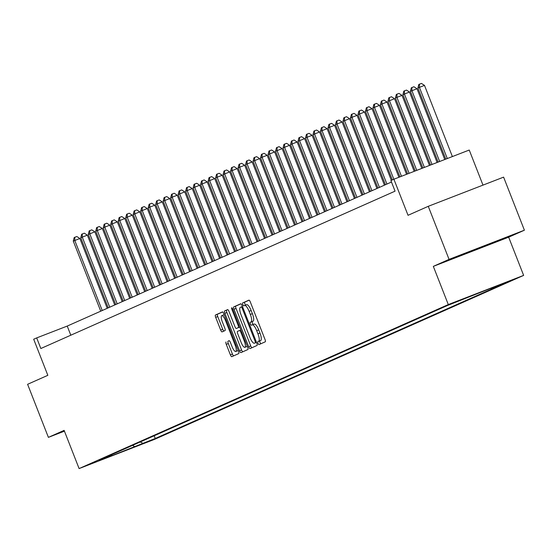 <?xml version="1.0" encoding="UTF-8"?>
<svg xmlns="http://www.w3.org/2000/svg" width="552" height="552" viewBox="0 0 552 552"><rect width="100%" height="100%" fill="white"/><g stroke="black" fill="none" stroke-linecap="round" stroke-linejoin="round"><path stroke-width="0.83" d="M258.005 343.323A1.566 0.448 -111.2 0 0 258.985 344.6A1.566 0.448 -111.2 0 0 258.991 344.593L265.243 341.819A2.236 0.642 -111.2 0 0 265.015 339.473L250.318 301.978A2.236 0.642 -111.2 0 0 248.917 300.15L242.659 302.931A1.566 0.448 -111.2 0 0 242.818 304.573A1.566 0.448 -111.2 0 0 243.798 305.849A1.566 0.448 -111.2 0 0 243.805 305.849L244.612 305.491A7.162 2.056 -111.2 0 1 244.639 305.477A7.162 2.056 -111.2 0 1 249.111 311.321L250.332 314.44A7.162 2.056 -111.2 0 1 251.063 321.947L250.256 322.306A1.566 0.448 -111.2 0 0 250.415 323.948A1.566 0.448 -111.2 0 0 251.395 325.225L252.209 324.859A7.162 2.056 -111.2 0 1 252.23 324.852A7.162 2.056 -111.2 0 1 256.701 330.689L257.929 333.815A7.162 2.056 -111.2 0 1 258.653 341.322L257.846 341.681A1.566 0.448 -111.2 0 0 258.005 343.323M252.257 324.838L254.244 324.072A7.162 2.056 -111.2 0 1 254.272 324.065A7.162 2.056 -111.2 0 1 258.736 329.903L259.964 333.028A7.162 2.056 -111.2 0 1 260.689 340.529L259.882 340.888A1.566 0.448 -111.2 0 0 260.04 342.53A1.566 0.448 -111.2 0 0 260.841 343.772M249.131 300.171L244.695 302.144A1.566 0.448 -111.2 0 0 244.86 303.786A1.566 0.448 -111.2 0 0 245.723 305.056M244.667 305.47L246.647 304.697A7.162 2.056 -111.2 0 1 246.675 304.69A7.162 2.056 -111.2 0 1 251.146 310.528L252.367 313.653A7.162 2.056 -111.2 0 1 253.099 321.154L252.292 321.519A1.566 0.448 -111.2 0 0 252.45 323.155A1.566 0.448 -111.2 0 0 253.313 324.431M154.146 439.24L140.836 444.422L154.146 439.24M226.037 341.992A2.236 0.642 -111.2 0 0 226.265 344.331L230.391 354.853A2.236 0.642 -111.2 0 0 231.785 356.682A2.236 0.642 -111.2 0 0 231.799 356.675L238.74 353.591A2.236 0.642 -111.2 0 0 238.512 351.244L223.815 313.75A2.236 0.642 -111.2 0 0 222.415 311.921L215.466 315.013A2.236 0.642 -111.2 0 0 215.694 317.359L220.676 330.061A2.236 0.642 -111.2 0 0 222.07 331.89L225.05 330.565A2.236 0.642 -111.2 0 0 224.823 328.219L222.352 321.919A5.989 1.718 -111.2 0 1 221.766 315.64A5.989 1.718 -111.2 0 1 225.499 320.519L235.173 345.207A5.989 1.718 -111.2 0 1 235.766 351.486A5.989 1.718 -111.2 0 1 232.026 346.608L230.419 342.488A2.236 0.642 -111.2 0 0 229.018 340.667L228.079 341.198A2.236 0.642 -111.2 0 0 228.307 343.544L232.427 354.067A2.236 0.642 -111.2 0 0 233.613 355.867M449.059 259.378L433.327 266.368L508.668 237.187L524.4 230.198L449.059 259.378L428.262 206.317L408.038 215.301L393.893 179.221L390.899 180.552L395.059 191.165L40.841 348.519L36.687 337.907L33.686 339.232L47.831 375.319L27.6 384.302L48.397 437.363L64.432 431.153M433.327 266.368L448.3 304.566L79.102 468.579L64.129 430.374L48.397 437.363M248.69 346.725A2.236 0.642 -111.2 0 0 250.084 348.553A2.236 0.642 -111.2 0 0 250.09 348.547L257.032 345.462A2.236 0.642 -111.2 0 0 256.804 343.123L242.107 305.622A2.236 0.642 -111.2 0 0 240.713 303.793L233.765 306.884A2.236 0.642 -111.2 0 0 233.993 309.23L248.69 346.725L250.725 345.938A2.236 0.642 -111.2 0 0 251.912 347.739M247.882 349.526L240.941 352.611A2.236 0.642 -111.2 0 0 240.941 352.611A2.236 0.642 -111.2 0 1 239.54 350.789L224.843 313.294A2.236 0.642 -111.2 0 1 224.616 310.948L227.59 309.624A2.236 0.642 -111.2 0 0 227.59 309.624L227.59 309.624A2.236 0.642 -111.2 0 1 228.99 311.452L234.952 326.66A2.236 0.642 -111.2 0 0 236.346 328.481A2.236 0.642 -111.2 0 0 236.353 328.481L238.326 327.605A2.236 0.642 -111.2 0 0 238.098 325.259L231.895 309.424A1.566 0.448 -111.2 0 1 231.737 307.781A1.566 0.448 -111.2 0 1 232.716 309.058L247.655 347.187A2.236 0.642 -111.2 0 1 247.882 349.526M428.262 206.317L503.603 177.137L524.4 230.198M501.582 284.17L514.478 279.146L501.582 284.17M448.3 304.566L523.641 275.393L154.443 439.399L79.102 468.579M154.194 435.769L155.257 438.488L503.479 283.797L491.156 288.565L499.249 284.97L447.479 305.484L99.256 460.168L111.58 455.4L111.932 454.537M155.257 438.488L103.486 458.995L111.58 455.4M482.986 185.127L469.241 150.04L393.893 179.221M508.668 237.187L523.641 275.393M391.478 182.036L67.227 326.073L36.687 337.907M70.808 335.202L67.227 326.073M491.156 288.565L490.618 288.317M140.201 441.986L142.933 443.256M134.847 446.851L132.68 445.326M456.097 257.101L501.478 239.527L456.097 257.101M484.18 246.054L484.352 246.489M461.513 254.9L461.658 255.279M240.92 303.821L235.801 306.098A2.236 0.642 -111.2 0 0 236.028 308.437L250.725 345.938M255.245 342.833A1.566 0.448 -111.2 0 0 255.086 341.191L242.183 308.278A1.566 0.448 -111.2 0 0 241.21 307.002A1.566 0.448 -111.2 0 0 241.203 307.002L240.348 307.381A7.162 2.056 -111.2 0 0 241.079 314.888L249.897 337.382A7.162 2.056 -111.2 0 0 254.362 343.227A7.162 2.056 -111.2 0 0 254.389 343.213L256.501 342.35M256.376 342.447A7.162 2.056 -111.2 0 0 256.397 342.44A7.162 2.056 -111.2 0 0 256.425 342.426L254.389 343.213M227.803 309.644L226.651 310.155A2.236 0.642 -111.2 0 0 226.879 312.501L241.576 350.002A2.236 0.642 -111.2 0 0 242.763 351.803M238.374 327.695A2.236 0.642 -111.2 0 0 238.381 327.695A2.236 0.642 -111.2 0 0 238.395 327.688L239.775 327.074L238.326 327.605M241.134 342.44A5.989 1.718 -111.2 0 0 244.874 347.318A5.989 1.718 -111.2 0 0 244.281 341.039L240.872 332.345A2.236 0.642 -111.2 0 0 239.478 330.517A2.236 0.642 -111.2 0 0 239.471 330.517L237.498 331.393A2.236 0.642 -111.2 0 0 237.726 333.739L241.134 342.44M244.874 347.318L246.91 346.532A5.989 1.718 -111.2 0 0 247.255 346.159M229.232 340.688L228.079 341.198M235.766 351.486L237.802 350.699A5.989 1.718 -111.2 0 0 238.153 350.334M224.25 314.861A5.989 1.718 -111.2 0 0 223.802 314.847L221.766 315.64M222.628 311.949L217.502 314.219A2.236 0.642 -111.2 0 0 217.73 316.565L222.711 329.275A2.236 0.642 -111.2 0 0 223.898 331.076M452.385 156.568L424.495 85.394L419.403 87.361L417.905 88.03L445.768 159.135M447.299 158.541L419.403 87.361L419.396 84.214L421.438 83.421L424.495 85.394M417.905 88.03L418.802 84.477L419.396 84.214M444.753 159.528L417.001 88.72L410.412 91.356L438.129 162.088M439.661 161.501L411.909 90.694L411.909 87.54L413.945 86.754L417.001 88.72M410.412 91.356L411.309 87.809L411.909 87.54M437.115 162.481L409.508 92.046L404.416 94.019L402.919 94.689L430.498 165.048M432.023 164.455L404.416 94.019L404.416 90.866L406.451 90.079L409.508 92.046M402.919 94.689L403.816 91.135L404.416 90.866M429.477 165.441L402.015 95.379L396.929 97.345L395.425 98.014L422.86 168.008M424.384 167.415L396.929 97.345L396.922 94.199L398.958 93.405L402.015 95.379M395.425 98.014L396.322 94.461L396.922 94.199M421.838 168.401L394.528 98.704L387.939 101.34L415.221 170.961M416.746 170.368L389.436 100.678L389.429 97.525L391.465 96.738L394.528 98.704M387.939 101.34L388.829 97.794L389.429 97.525M470.614 251.201L485.022 245.571M492.308 242.749L464.922 253.513M414.2 171.355L387.035 102.03L381.943 104.004L380.445 104.673L407.583 173.921M409.108 173.328L381.943 104.004L381.943 100.85L383.978 100.064L387.035 102.03M380.445 104.673L381.342 101.12L381.943 100.85M406.562 174.315L379.541 105.363L374.449 107.329L372.952 107.999L399.945 176.875M401.476 176.288L374.449 107.329L374.449 104.183L376.485 103.39L379.541 105.363M372.952 107.999L373.849 104.445L374.449 104.183M398.93 177.275L372.048 108.689L366.963 110.662L365.458 111.325L392.341 179.911M393.838 179.248L366.963 110.662L366.956 107.509L368.991 106.722L372.048 108.689M365.458 111.325L366.356 107.778L366.956 107.509M391.34 180.359L364.561 112.015L357.972 114.657L385.427 184.72M386.924 184.057L359.469 113.988L359.462 110.835L361.498 110.048L364.561 112.015M357.972 114.657L358.862 111.104L359.462 110.835M384.427 185.168L357.068 115.347L351.976 117.314L350.479 117.983L377.934 188.053M379.438 187.383L351.976 117.314L351.969 114.167L354.011 113.374L357.068 115.347M350.479 117.983L351.376 114.43L351.969 114.167M376.94 188.494L349.575 118.673L342.985 121.309L370.447 191.378M371.944 190.709L344.482 120.646L344.482 117.493L346.518 116.707L349.575 118.673M342.985 121.309L343.882 117.762L344.482 117.493M369.447 191.82L342.081 121.999L335.492 124.635L362.954 194.704M364.451 194.042L336.989 123.972L336.989 120.819L339.025 120.032L342.081 121.999M335.492 124.635L336.389 121.088L336.989 120.819M361.953 195.153L334.588 125.332L329.503 127.298L327.998 127.967L355.46 198.037M356.958 197.368L329.503 127.298L329.496 124.152L331.531 123.358L334.588 125.332M327.998 127.967L328.895 124.414L329.496 124.152M354.46 198.478L327.101 128.657L320.512 131.293L347.967 201.363M349.464 200.693L322.009 130.631L322.002 127.477L324.038 126.691L327.101 128.657M320.512 131.293L321.402 127.747L322.002 127.477M346.966 201.804L319.608 131.983L313.018 134.619L340.48 204.688M341.978 204.026L314.516 133.957L314.516 130.803L316.551 130.017L319.608 131.983M313.018 134.619L313.915 131.072L314.516 130.803M339.48 205.137L312.115 135.316L307.022 137.282L305.525 137.952L332.987 208.021M334.484 207.352L307.022 137.282L307.022 134.136L309.058 133.343L312.115 135.316M305.525 137.952L306.422 134.398L307.022 134.136M331.987 208.463L304.621 138.642L298.032 141.277L325.494 211.347M326.991 210.678L299.536 140.615L299.529 137.462L301.565 136.675L304.621 138.642M298.032 141.277L298.929 137.731L299.529 137.462M324.493 211.789L297.135 141.968L290.545 144.603L318 214.673M319.498 214.01L292.042 143.941L292.036 140.788L294.071 140.001L297.135 141.968M290.545 144.603L291.435 141.057L292.036 140.788M317 215.121L289.641 145.3L284.549 147.267L283.052 147.936L310.507 218.005M312.011 217.336L284.549 147.267L284.542 144.12L286.585 143.327L289.641 145.3M283.052 147.936L283.949 144.382L284.542 144.12M309.513 218.447L282.148 148.626L275.558 151.262L303.02 221.331M304.518 220.662L277.056 150.599L277.056 147.446L279.091 146.66L282.148 148.626M275.558 151.262L276.455 147.715L277.056 147.446M302.02 221.773L274.654 151.952L268.065 154.588L295.527 224.657M297.024 223.995L269.562 153.925L269.562 150.772L271.598 149.985L274.654 151.952M268.065 154.588L268.962 151.041L269.562 150.772M294.526 225.106L267.161 155.285L262.076 157.251L260.572 157.92L288.034 227.99M289.531 227.32L262.076 157.251L262.069 154.105L264.104 153.311L267.161 155.285M260.572 157.92L261.469 154.367L262.069 154.105M287.033 228.431L259.675 158.61L253.085 161.246L280.54 231.316M282.037 230.646L254.582 160.584L254.575 157.43L256.611 156.644L259.675 158.61M253.085 161.246L253.975 157.7L254.575 157.43M279.54 231.757L252.181 161.936L245.592 164.572L273.054 234.641M274.551 233.979L247.089 163.91L247.089 160.756L249.124 159.97L252.181 161.936M245.592 164.572L246.489 161.025L247.089 160.756M272.053 235.09L244.688 165.269L239.596 167.235L238.098 167.905L265.56 237.974M267.058 237.305L239.596 167.235L239.596 164.089L241.631 163.295L244.688 165.269M238.098 167.905L238.995 164.351L239.596 164.089M264.56 238.416L237.194 168.595L230.605 171.23L258.067 241.3M259.564 240.631L232.109 170.568L232.102 167.415L234.138 166.628L237.194 168.595M230.605 171.23L231.502 167.684L232.102 167.415M257.066 241.742L229.708 171.92L223.118 174.556L250.573 244.626M252.071 243.963L224.616 173.894L224.609 170.74L226.644 169.954L229.708 171.92M223.118 174.556L224.008 171.01L224.609 170.74M249.573 245.074L222.214 175.253L217.122 177.22L215.625 177.889L243.08 247.958M244.584 247.289L217.122 177.22L217.115 174.073L219.158 173.28L222.214 175.253M215.625 177.889L216.522 174.335L217.115 174.073M242.087 248.4L214.721 178.579L208.132 181.215L235.594 251.284M237.091 250.615L209.629 180.552L209.629 177.399L211.664 176.612L214.721 178.579M208.132 181.215L209.029 177.668L209.629 177.399M234.593 251.726L207.228 181.905L200.638 184.54L228.1 254.61M229.597 253.948L202.135 183.878L202.135 180.725L204.171 179.938L207.228 181.905M200.638 184.54L201.535 180.994L202.135 180.725M227.1 255.058L199.734 185.237L194.649 187.204L193.152 187.873L220.607 257.943M222.104 257.273L194.649 187.204L194.642 184.057L196.678 183.264L199.734 185.237M193.152 187.873L194.042 184.32L194.642 184.057M219.606 258.384L192.248 188.563L185.658 191.199L213.113 261.268M214.618 260.599L187.156 190.537L187.149 187.383L189.184 186.597L192.248 188.563M185.658 191.199L186.548 187.652L187.149 187.383M212.113 261.71L184.754 191.889L178.165 194.525L205.627 264.594M207.124 263.932L179.662 193.862L179.662 190.709L181.698 189.922L184.754 191.889M178.165 194.525L179.062 190.978L179.662 190.709M204.626 265.043L177.261 195.222L172.169 197.188L170.671 197.857L198.133 267.927M199.631 267.258L172.169 197.188L172.169 194.042L174.204 193.248L177.261 195.222M170.671 197.857L171.569 194.304L172.169 194.042M197.133 268.369L169.768 198.547L163.178 201.183L190.64 271.253M192.137 270.583L164.682 200.521L164.675 197.368L166.711 196.581L169.768 198.547M163.178 201.183L164.075 197.637L164.675 197.368M189.64 271.694L162.281 201.873L155.692 204.509L183.147 274.579M184.644 273.916L157.189 203.847L157.182 200.693L159.218 199.907L162.281 201.873M155.692 204.509L156.582 200.962L157.182 200.693M182.146 275.027L154.788 205.206L149.695 207.172L148.198 207.842L175.653 277.911M177.157 277.242L149.695 207.172L149.689 204.026L151.731 203.233L154.788 205.206M148.198 207.842L149.095 204.288L149.689 204.026M174.66 278.353L147.294 208.532L140.705 211.168L168.167 281.237M169.664 280.568L142.202 210.505L142.202 207.352L144.238 206.565L147.294 208.532M140.705 211.168L141.602 207.621L142.202 207.352M167.166 281.679L139.801 211.858L133.211 214.493L160.673 284.563M162.171 283.9L134.709 213.831L134.709 210.678L136.744 209.891L139.801 211.858M133.211 214.493L134.108 210.947L134.709 210.678M159.673 285.011L132.307 215.19L127.222 217.157L125.725 217.826L153.18 287.896M154.677 287.226L127.222 217.157L127.215 214.01L129.251 213.217L132.307 215.19M125.725 217.826L126.615 214.273L127.215 214.01M152.179 288.337L124.821 218.516L118.231 221.152L145.687 291.221M147.191 290.552L119.729 220.489L119.722 217.336L121.757 216.55L124.821 218.516M118.231 221.152L119.128 217.605L119.722 217.336M144.686 291.663L117.328 221.842L110.738 224.478L138.2 294.547M139.697 293.885L112.235 223.815L112.235 220.662L114.271 219.875L117.328 221.842M110.738 224.478L111.635 220.931L112.235 220.662M137.2 294.996L109.834 225.175L104.742 227.141L103.245 227.81L130.707 297.88M132.204 297.211L104.742 227.141L104.742 223.995L106.777 223.201L109.834 225.175M103.245 227.81L104.142 224.257L104.742 223.995M129.706 298.322L102.341 228.5L95.751 231.136L123.213 301.206M124.711 300.536L97.255 230.474L97.249 227.32L99.284 226.534L102.341 228.5M95.751 231.136L96.648 227.59L97.249 227.32M122.213 301.647L94.854 231.826L88.265 234.462L115.72 304.531M117.217 303.869L89.762 233.8L89.755 230.646L91.791 229.86L94.854 231.826M88.265 234.462L89.155 230.915L89.755 230.646M114.719 304.98L87.361 235.159L82.269 237.125L80.771 237.795L108.226 307.864M109.731 307.195L82.269 237.125L82.262 233.979L84.304 233.185L87.361 235.159M80.771 237.795L81.668 234.241L82.262 233.979M107.233 308.306L79.867 238.485L73.278 241.12L100.74 311.19M102.237 310.521L74.775 240.458L74.775 237.305L76.811 236.518L79.867 238.485M73.278 241.12L74.175 237.574L74.775 237.305M260.689 340.529L258.653 341.322M259.964 333.028L257.929 333.815M258.736 329.903L256.701 330.689M252.292 321.519L250.256 322.306M253.099 321.154L251.063 321.947M252.367 313.653L250.332 314.44M251.146 310.528L249.111 311.321M244.695 302.144L242.659 302.931M259.882 340.888L257.846 341.681M236.028 308.437L233.993 309.23M235.801 306.098L233.765 306.884M255.921 340.867L255.086 341.191M243.025 307.954L242.183 308.278M242.459 306.519L241.21 307.002L242.459 306.519M241.576 350.002L239.54 350.789M226.879 312.501L224.843 313.294M226.651 310.155L224.616 310.948M238.94 324.935L238.098 325.259M232.73 309.099L231.895 309.424M245.122 340.715L244.281 341.039M241.714 332.014L240.872 332.345M239.478 330.517L240.907 329.965L239.485 330.517M236.014 344.883L235.173 345.207M226.341 320.195L225.499 320.519M222.711 329.275L220.676 330.061M217.73 316.565L215.694 317.359M217.502 314.219L215.466 315.013M232.427 354.067L230.391 354.853M228.307 343.544L226.265 344.331M254.272 324.065L252.23 324.852M246.675 304.69L244.639 305.477M256.397 342.44L254.362 343.227"/></g></svg>
